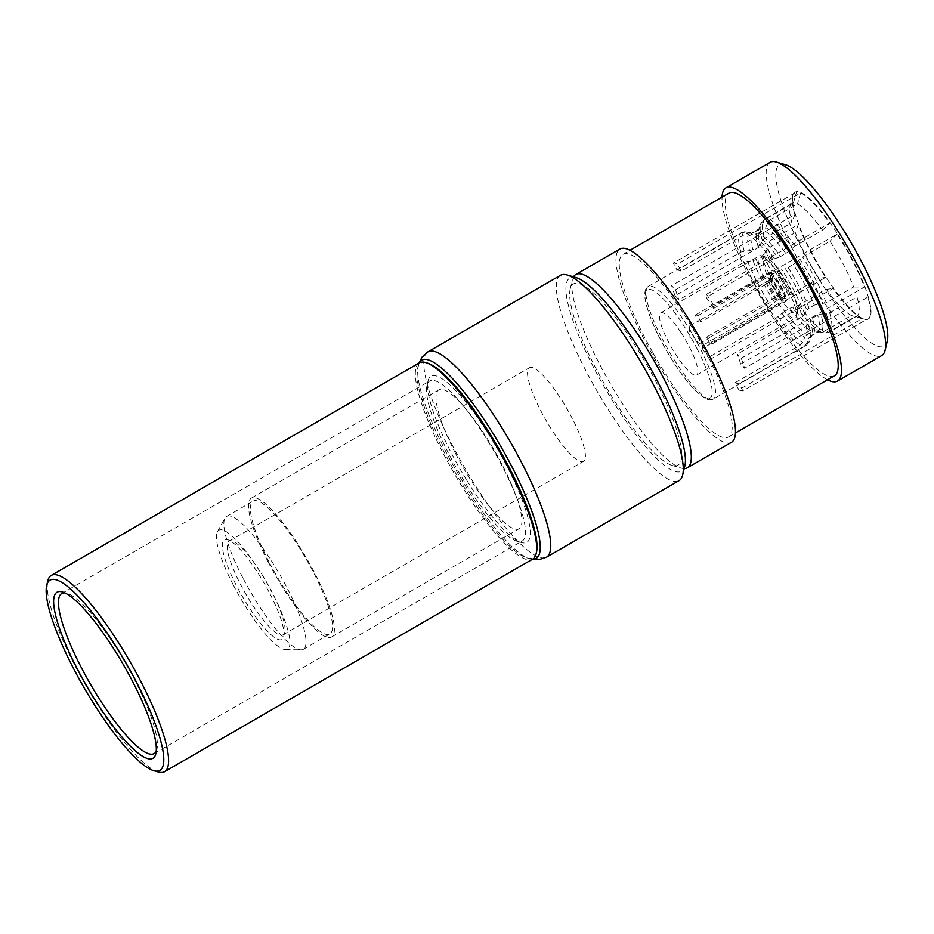 <?xml version="1.0" encoding="UTF-8"?>
<svg xmlns="http://www.w3.org/2000/svg" width="934" height="934" viewBox="0 0 934 934"><rect width="100%" height="100%" fill="white"/><g stroke="black" fill="none" stroke-linecap="round" stroke-linejoin="round"><path stroke-width="0.7" stroke-dasharray="4.67 3.5" d="M540.704 410.61A54.044 11.967 -120 0 0 583.505 461.326A54.044 11.967 -120 0 0 572.25 418.444A54.044 11.967 -120 0 0 529.45 367.727A54.044 11.967 -120 0 0 540.704 410.61M240.342 584.054A54.044 11.967 -120 0 0 283.142 634.77A54.044 11.967 -120 0 0 284.788 632.19A54.044 11.967 -120 0 0 271.887 591.887A54.044 11.967 -120 0 0 232.146 541.031A54.044 11.967 -120 0 0 229.087 541.171A54.044 11.967 -120 0 0 240.342 584.054M269.961 593.837A57.534 12.737 60 0 1 283.691 636.743A57.534 12.737 60 0 1 236.384 585.501A57.534 12.737 60 0 1 227.651 539.7A57.534 12.737 60 0 1 269.961 593.837M242.56 577.305A76.716 16.975 60 0 1 224.989 518.125A76.716 16.975 60 0 1 226.588 516.432A76.716 16.975 60 0 1 287.333 588.432A76.716 16.975 60 0 1 303.317 649.305A76.716 16.975 60 0 1 301.052 649.842A76.716 16.975 60 0 1 242.56 577.305M269.062 561.999A76.716 16.975 60 0 1 253.091 501.138A76.716 16.975 60 0 1 313.836 573.126A76.716 16.975 60 0 1 329.819 633.999A76.716 16.975 60 0 1 269.062 561.999M233.138 584.696A68.661 15.201 60 0 1 217.412 531.726A68.661 15.201 60 0 1 273.207 594.643A68.661 15.201 60 0 1 285.489 649.609A68.661 15.201 60 0 1 233.138 584.696M268.046 561.754A80.196 17.746 60 0 1 251.351 498.114A80.196 17.746 60 0 1 314.863 573.383A80.196 17.746 60 0 1 331.558 637.011A80.196 17.746 60 0 1 268.046 561.754M455.547 453.48A80.196 17.746 60 0 1 438.84 389.84A80.196 17.746 60 0 1 502.352 465.109A80.196 17.746 60 0 1 519.047 528.749A80.196 17.746 60 0 1 455.547 453.48M680.874 332.364A35.912 7.951 -120 0 0 660.723 312.855A35.912 7.951 -120 0 0 676.485 355.55A35.912 7.951 -120 0 0 696.636 375.059A35.912 7.951 -120 0 0 680.874 332.364M779.528 275.402A35.912 7.951 -120 0 0 761.397 255.799A35.912 7.951 -120 0 0 759.365 255.893A35.912 7.951 -120 0 0 775.127 298.588A35.912 7.951 -120 0 0 795.289 318.097A35.912 7.951 -120 0 0 796.375 316.381A35.912 7.951 -120 0 0 779.528 275.402M778.291 295.763A32.433 7.18 60 0 1 765.892 257.13A32.433 7.18 60 0 1 782.248 274.829A32.433 7.18 60 0 1 797.473 311.828A32.433 7.18 60 0 1 778.291 295.763M712.233 343.875L785.856 301.367A16.742 3.701 60 0 0 778.349 281.589A16.742 3.701 60 0 0 771.344 273.253L772.815 276.102L771.554 281.076A10.111 2.242 60 0 1 777.333 289.423A10.111 2.242 60 0 1 779.75 296.954L709.081 337.758L712.233 343.875A16.742 3.701 60 0 1 712.082 343.992A16.742 3.701 60 0 1 709.7 343.245L783.311 300.736A16.742 3.701 60 0 1 776.306 292.4A16.742 3.701 60 0 1 768.799 272.623L770.27 275.472A13.601 3.012 -120 0 0 773.364 286.002A13.601 3.012 -120 0 0 781.84 297.888L780.007 296.171L777.205 296.312A10.111 2.242 60 0 1 771.426 287.964A10.111 2.242 60 0 1 769.009 280.433L770.527 278.507L770.27 275.472M781.291 279.885A16.742 3.701 60 0 1 788.646 299.791A16.742 3.701 60 0 1 779.248 290.696A16.742 3.701 60 0 1 771.904 270.802A16.742 3.701 60 0 1 781.291 279.885M709.7 343.245L706.536 337.127L777.205 296.312M706.536 337.127A10.111 2.242 -120 0 0 708.766 338.26A10.111 2.242 -120 0 0 709.081 337.758M697.826 335.341A10.111 2.242 60 0 1 699.928 343.362A10.111 2.242 60 0 1 698.76 343.093A10.111 2.242 60 0 1 691.919 333.87A10.111 2.242 60 0 1 689.467 326.993A10.111 2.242 60 0 1 689.817 325.849A10.111 2.242 60 0 1 697.826 335.341M779.75 296.954L784.385 298.518L785.856 301.367M795.278 232.601L767.923 248.397L763.662 254.457A60.406 13.368 -120 0 0 772.978 274.946A60.406 13.368 -120 0 0 785.179 296.148L791.542 294.14L818.885 278.344A65.03 14.395 60 0 1 805.458 255.075A65.03 14.395 60 0 1 795.278 232.601L798.266 224.51A73.226 16.205 60 0 0 809.988 250.487A73.226 16.205 60 0 0 825.574 277.41L702.345 348.58L702.578 345.51L767.911 307.788L774.531 302.301A60.406 13.368 60 0 1 753.014 260.609L744.305 262.045L678.96 299.767L675.037 295.669L798.266 224.51M702.578 345.51A65.03 14.395 -120 0 0 710.027 356.531L709.805 359.59L833.035 288.431A73.226 16.205 60 0 0 862.059 318.704L738.829 389.863L735.128 382.695L800.461 344.973L802.691 342.404L804.863 337.174A60.406 13.368 60 0 1 781.991 313.322L775.372 318.798L710.027 356.531M735.128 382.695A65.03 14.395 -120 0 0 739.191 383.711L742.892 390.879L866.133 319.708A73.226 16.205 60 0 0 867.978 319.206L868.422 318.949A73.226 16.205 60 0 1 810.432 250.23A73.226 16.205 60 0 1 795.184 192.124A73.226 16.205 60 0 1 853.174 260.843A73.226 16.205 60 0 1 868.422 318.949M820.928 314.198L829.637 312.762L856.992 296.977A65.03 14.395 60 0 1 856.957 316.101A65.03 14.395 60 0 1 855.509 316.544L827.781 332.539L825.119 332.959L819.585 332.025A60.406 13.368 -120 0 0 820.928 314.198L817.659 315.213A59.274 13.123 60 0 1 817.507 332.235A59.274 13.123 60 0 1 816.339 332.621L811.156 335.621A59.274 13.123 -120 0 0 812.335 335.236A59.274 13.123 -120 0 0 812.475 318.202L810.28 320.35A60.406 13.368 60 0 1 811.739 335.738A60.406 13.368 60 0 1 808.926 338.178L806.766 343.42L804.536 345.977L739.191 383.711M740.674 364.143A65.03 14.395 -120 0 0 737.288 354.138L741.222 358.236A73.226 16.205 60 0 1 744.608 368.241L740.674 364.143L806.019 326.41L810.28 320.35M713.681 308.395A65.03 14.395 -120 0 0 706.221 297.374L706.454 294.315A73.226 16.205 60 0 1 713.915 305.325L713.681 308.395L779.014 270.662L785.377 268.653A60.406 13.368 60 0 1 797.578 289.855A60.406 13.368 60 0 1 806.894 310.345L802.633 316.404L737.288 354.138M814.261 305.208L817.542 304.192A60.406 13.368 -120 0 0 808.225 283.702A60.406 13.368 -120 0 0 796.025 262.501L793.258 264.497A59.274 13.123 60 0 1 805.166 285.209A59.274 13.123 60 0 1 814.261 305.208L809.089 308.197A59.274 13.123 -120 0 0 799.983 288.197A59.274 13.123 -120 0 0 788.074 267.498L785.377 268.653M806.894 310.345L809.089 308.197M777.298 300.304L782.482 297.316A59.274 13.123 60 0 1 770.573 276.604A59.274 13.123 60 0 1 761.467 256.605L756.283 259.594A59.274 13.123 -120 0 0 765.39 279.605A59.274 13.123 -120 0 0 777.298 300.304L774.531 302.301M741.222 358.236L864.452 287.077A73.226 16.205 60 0 0 852.73 261.1A73.226 16.205 60 0 0 837.144 234.165L713.915 305.325M867.978 319.206A73.226 16.205 60 0 0 867.849 297.082L744.608 368.241M742.892 390.879A73.226 16.205 60 0 1 738.829 389.863M709.805 359.59A73.226 16.205 60 0 1 702.345 348.58M466.883 480.485A95.887 21.225 -120 0 0 521.476 542.572A95.887 21.225 -120 0 0 491.015 438.104A95.887 21.225 -120 0 0 428.076 380.838A95.887 21.225 -120 0 0 466.883 480.485M487.63 440.568A92.408 20.455 60 0 1 522.211 541.019A92.408 20.455 60 0 1 516.981 541.253A92.408 20.455 60 0 1 464.373 481.419A92.408 20.455 60 0 1 426.978 385.392A92.408 20.455 60 0 1 429.792 380.979A92.408 20.455 60 0 1 487.63 440.568M156.235 751.169A92.408 20.455 -120 0 0 156.935 749.161A92.408 20.455 -120 0 0 119.54 653.123A92.408 20.455 -120 0 0 66.933 593.3A92.408 20.455 -120 0 0 64.843 592.903M158.173 771.974A113.329 25.09 60 0 1 93.657 698.597A113.329 25.09 60 0 1 47.797 580.82M419.331 362.859A113.329 25.09 -120 0 0 461.735 486.042A113.329 25.09 -120 0 0 532.672 559.127M536.49 552.192A112.15 24.821 60 0 1 526.729 557.832A112.15 24.821 60 0 1 462.879 485.213A112.15 24.821 60 0 1 444.257 452.289A112.15 24.821 60 0 1 417.486 368.65A112.15 24.821 60 0 1 427.247 363.022M684.867 465.868A111.578 24.693 60 0 1 593.113 366.478A111.578 24.693 60 0 1 576.185 277.655M560.505 275.297A118.56 26.245 -120 0 0 585.186 369.374A118.56 26.245 -120 0 0 679.076 480.636M887.3 341.132A104.608 23.152 60 0 1 808.856 262.022A104.608 23.152 60 0 1 785.412 164.688M770.118 162.306A111.578 24.693 -120 0 0 801.43 265.851A111.578 24.693 -120 0 0 881.708 355.562M648.628 368.078A104.608 23.152 -120 0 0 570.184 288.968A104.608 23.152 -120 0 0 602.722 381.049A104.608 23.152 -120 0 0 672.071 465.412A104.608 23.152 -120 0 0 648.628 368.078M684.225 468.576A111.578 24.693 60 0 1 681.049 468.074A111.578 24.693 60 0 1 607.088 378.083A111.578 24.693 60 0 1 572.367 279.861A111.578 24.693 60 0 1 573.511 276.861M731.532 442.284A111.578 24.693 60 0 1 651.255 352.573A111.578 24.693 60 0 1 619.942 249.028M652.597 352.2A105.484 23.35 60 0 1 622.99 254.317A105.484 23.35 60 0 1 698.877 339.124A105.484 23.35 60 0 1 728.485 436.995A105.484 23.35 60 0 1 652.597 352.2M834.494 375.783A105.484 23.35 60 0 1 758.606 290.976A105.484 23.35 60 0 1 728.999 193.105M827.512 379.811A111.578 24.693 60 0 1 757.264 291.361A111.578 24.693 60 0 1 722.017 197.132M675.037 295.669A73.226 16.205 60 0 1 671.639 285.664L675.574 289.762L740.907 252.04L749.628 250.604A60.406 13.368 60 0 1 750.971 232.776L754.217 232.181A59.274 13.123 -120 0 0 753.049 232.566A59.274 13.123 -120 0 0 752.897 249.588L758.081 246.599A59.274 13.123 60 0 1 758.221 229.577A59.274 13.123 60 0 1 759.4 229.192L761.63 226.623A60.406 13.368 -120 0 0 758.817 229.063A60.406 13.368 -120 0 0 760.276 244.463L764.537 238.392L791.892 222.596A65.03 14.395 60 0 1 789.942 206.577A65.03 14.395 60 0 1 791.927 203.472A65.03 14.395 60 0 1 793.375 203.028L766.02 218.825L763.79 221.393L761.63 226.623M789.942 206.577L792.511 195.871A73.226 16.205 60 0 0 794.881 214.505L671.639 285.664M792.511 195.871A73.226 16.205 60 0 1 794.741 192.381A73.226 16.205 60 0 1 796.597 191.867L673.356 263.026A73.226 16.205 60 0 1 677.43 264.042L681.131 271.21L746.464 233.477L749.71 232.881L755.046 233.78A60.406 13.368 60 0 1 777.917 257.632L771.554 259.652L706.221 297.374M706.454 294.315L829.684 223.156A73.226 16.205 60 0 0 800.66 192.883L677.43 264.042M753.014 260.609L756.283 259.594M761.467 256.605L763.662 254.457M785.179 296.148L782.482 297.316M788.074 267.498L793.258 264.497M796.025 262.501L802.645 257.025L829.999 241.229A65.03 14.395 60 0 1 853.606 286.971L826.251 302.768L817.542 304.192M777.917 257.632L780.614 256.476A59.274 13.123 -120 0 0 758.291 233.185L755.046 233.78M758.291 233.185L763.463 230.196A59.274 13.123 60 0 1 785.798 253.488L780.614 256.476M785.798 253.488L788.565 251.491A60.406 13.368 -120 0 0 765.693 227.639L763.463 230.196M765.693 227.639L767.865 222.397L770.095 219.84L797.449 204.044A65.03 14.395 60 0 1 822.539 230.208L795.184 246.004L788.565 251.491M760.276 244.463L758.081 246.599M759.4 229.192L754.217 232.181M752.897 249.588L749.628 250.604M750.971 232.776L744.41 231.819L742.402 232.461L677.057 270.195L673.356 263.026M816.339 332.621L819.585 332.025M812.475 318.202L817.659 315.213M808.926 338.178L811.156 335.621M681.131 271.21A65.03 14.395 -120 0 0 677.057 270.195M675.574 289.762A65.03 14.395 -120 0 0 678.96 299.767M781.991 313.322L784.758 311.314A59.274 13.123 -120 0 0 807.081 334.606L804.863 337.174M807.081 334.606L812.265 331.617A59.274 13.123 60 0 1 789.931 308.325L784.758 311.314M789.931 308.325L792.639 307.169A60.406 13.368 -120 0 0 815.51 331.021L812.265 331.617M815.51 331.021L820.846 331.92L824.092 331.325L851.434 315.529A65.03 14.395 60 0 1 826.345 289.365L798.99 305.149L792.639 307.169M793.375 203.028L796.597 191.867M794.881 214.505L791.892 222.596M822.539 230.208L829.684 223.156M800.66 192.883L797.449 204.044M853.606 286.971L864.452 287.077M837.144 234.165L829.999 241.229M855.509 316.544L866.133 319.708M867.849 297.082L856.992 296.977M826.345 289.365L833.035 288.431M862.059 318.704L851.434 315.529M825.574 277.41L818.885 278.344M700.885 321.88A10.111 2.242 -120 0 0 698.655 320.747A10.111 2.242 -120 0 0 698.34 321.249L695.176 315.132A16.742 3.701 60 0 1 695.34 315.015A16.742 3.701 60 0 1 697.721 315.762L700.885 321.88L771.554 281.076M769.009 280.433L698.34 321.249M783.311 300.736L781.84 297.888M695.176 315.132L768.799 272.623M697.721 315.762L771.344 273.253M784.385 298.518A13.601 3.012 -120 0 0 781.291 287.976A13.601 3.012 -120 0 0 772.815 276.102M767.923 248.397A65.03 14.395 -120 0 0 778.115 270.872A65.03 14.395 -120 0 0 791.542 294.14M767.911 307.788A65.03 14.395 60 0 1 754.485 284.508A65.03 14.395 60 0 1 744.305 262.045M800.461 344.973A65.03 14.395 60 0 1 775.372 318.798M806.019 326.41A65.03 14.395 60 0 1 805.984 345.533A65.03 14.395 60 0 1 804.536 345.977M779.014 270.662A65.03 14.395 60 0 1 792.441 293.941A65.03 14.395 60 0 1 802.633 316.404M661.762 338.05A65.03 14.395 -120 0 0 713.261 399.087A65.03 14.395 -120 0 0 699.718 347.483A65.03 14.395 -120 0 0 648.219 286.458A65.03 14.395 -120 0 0 661.762 338.05M696.951 348.499A62.59 13.858 60 0 1 706.781 398.409A62.59 13.858 60 0 1 660.42 339.416A62.59 13.858 60 0 1 650.578 289.505A62.59 13.858 60 0 1 696.951 348.499M804.828 314.268A63.909 14.15 -120 0 0 794.846 292.272A63.909 14.15 -120 0 0 781.723 269.506M788.833 295.296A63.909 14.15 60 0 1 775.699 272.53A63.909 14.15 60 0 1 765.728 250.545M747.574 261.018A63.909 14.15 -120 0 0 757.556 283.014A63.909 14.15 -120 0 0 770.678 305.78M532.52 559.221A114.473 25.335 60 0 1 529.718 558.707A114.473 25.335 60 0 1 445.541 450.994A114.473 25.335 60 0 1 418.222 365.626A114.473 25.335 60 0 1 419.179 362.941M427.994 351.814A118.56 26.245 -120 0 0 452.675 445.892A118.56 26.245 -120 0 0 546.565 557.154M799.878 259.022A63.909 14.15 60 0 1 822.982 303.784M826.251 302.768A65.03 14.395 -120 0 0 802.645 257.025M746.464 233.477A65.03 14.395 60 0 1 771.554 259.652M774.263 258.496A63.909 14.15 -120 0 0 749.71 232.881M767.865 222.397A63.909 14.15 60 0 1 792.417 248.012M795.184 246.004A65.03 14.395 -120 0 0 770.095 219.84M766.02 218.825A65.03 14.395 -120 0 0 764.572 219.268A65.03 14.395 -120 0 0 764.537 238.392M762.342 240.54A63.909 14.15 60 0 1 760.72 223.985A63.909 14.15 60 0 1 763.79 221.393M745.636 231.865A63.909 14.15 -120 0 0 744.188 251.024M740.907 252.04A65.03 14.395 60 0 1 740.942 232.905A65.03 14.395 60 0 1 742.402 232.461M828.154 332.341A65.03 14.395 -120 0 0 829.614 331.897A65.03 14.395 -120 0 0 829.637 312.762M826.368 313.789A63.909 14.15 60 0 1 824.92 332.936M806.766 343.42A63.909 14.15 -120 0 0 809.836 340.828A63.909 14.15 -120 0 0 808.214 324.261M778.139 316.801A63.909 14.15 -120 0 0 802.691 342.404M820.846 331.92A63.909 14.15 60 0 1 796.293 306.317M798.99 305.149A65.03 14.395 -120 0 0 824.092 331.325M283.142 634.77L583.505 461.326M284.788 632.19L283.691 636.743M226.588 516.432L253.091 501.138M217.412 531.726L224.989 518.125M251.351 498.114L438.84 389.84M660.723 312.855L759.365 255.893M765.892 257.13L761.397 255.799M712.082 343.992L788.646 299.791M699.928 343.362L708.766 338.26M689.467 326.993L689.946 337.454L698.76 343.093M744.41 231.819L740.942 232.905L648.219 286.458C646.526 287.17 645.406 289.26 644.869 292.704L645.009 298.168C646.386 308.29 651.477 322.02 660.303 339.346C672.036 361.586 683.921 378.854 695.97 391.159C708.322 402.064 707.82 398.876 709.606 399.822L713.261 399.087L805.984 345.533L809.836 340.828L811.739 335.738L818.184 332.002M516.981 541.253L521.476 542.572M156.935 749.161L155.838 753.715M154.122 753.575L522.211 541.019M417.486 368.65L418.969 363.069M570.184 288.968L572.367 279.861M622.99 254.317L629.96 250.289M728.485 436.995L735.455 432.967M672.071 465.412L681.049 468.074M526.729 557.832L532.31 559.338M61.714 593.534L429.792 380.979M66.933 593.3L62.438 591.969M426.978 385.392L428.076 380.838M791.927 203.472L764.572 219.268L760.72 223.985L758.817 229.063L752.372 232.799M826.146 332.983L829.614 331.897L856.957 316.101M780.964 296.767L774.8 288.466C769.546 278.565 770.924 278.811 770.585 278.215L770.527 278.507M689.817 325.849L698.655 320.747M695.34 315.015L771.904 270.802M797.473 311.828L796.375 316.381M696.636 375.059L795.289 318.097M331.558 637.011L519.047 528.749M285.489 649.609L301.052 649.842M303.317 649.305L329.819 633.999M232.146 541.031L227.651 539.7M229.087 541.171L529.45 367.727"/><path stroke-width="1.4" d="M117.042 654.057A95.887 21.225 60 0 1 155.838 753.715A95.887 21.225 60 0 1 92.898 696.449A95.887 21.225 60 0 1 62.438 591.969A95.887 21.225 60 0 1 117.042 654.057M64.843 592.903A92.408 20.455 -120 0 0 61.714 593.534A92.408 20.455 -120 0 0 96.284 693.974A92.408 20.455 -120 0 0 154.122 753.575A92.408 20.455 -120 0 0 156.235 751.169M118.793 650.975A109.838 24.307 -120 0 0 46.7 585.373A109.838 24.307 -120 0 0 91.147 699.531A109.838 24.307 -120 0 0 153.69 770.643A109.838 24.307 -120 0 0 118.793 650.975M46.7 585.373L47.797 580.82A113.329 25.09 60 0 1 51.242 575.414A113.329 25.09 60 0 1 122.179 648.5A113.329 25.09 60 0 1 164.582 771.682A113.329 25.09 60 0 1 158.173 771.974L153.69 770.643M164.582 771.682L532.672 559.127A113.329 25.09 -120 0 0 536.128 553.722A113.329 25.09 -120 0 0 490.268 435.944A113.329 25.09 -120 0 0 425.741 362.579A113.329 25.09 -120 0 0 419.331 362.859L51.242 575.414M425.741 362.579L427.247 363.022A112.15 24.821 60 0 1 491.109 435.641A112.15 24.821 60 0 1 509.719 468.553A112.15 24.821 60 0 1 536.49 552.192L536.128 553.722M567.207 275.005L576.185 277.655A111.578 24.693 60 0 1 658.236 382.66A111.578 24.693 60 0 1 684.867 465.868L682.684 474.974A118.56 26.245 -120 0 0 654.384 386.559A118.56 26.245 -120 0 0 567.207 275.005A118.56 26.245 -120 0 0 560.505 275.297L427.994 351.814A118.56 26.245 -120 0 1 521.872 463.077A118.56 26.245 -120 0 1 546.565 557.154L679.076 480.636A118.56 26.245 -120 0 0 682.684 474.974M776.423 162.026L785.412 164.688A104.608 23.152 60 0 1 854.75 249.051A104.608 23.152 60 0 1 887.3 341.132L885.105 350.238A111.578 24.693 -120 0 0 850.395 252.017A111.578 24.693 -120 0 0 776.423 162.026A111.578 24.693 -120 0 0 770.118 162.306L725.951 187.816A111.578 24.693 60 0 1 806.229 277.526A111.578 24.693 60 0 1 837.541 381.072A111.578 24.693 60 0 1 827.512 379.811M573.511 276.861A111.578 24.693 60 0 1 575.764 274.538A111.578 24.693 60 0 1 656.042 364.248A111.578 24.693 60 0 1 687.366 467.794A111.578 24.693 60 0 1 684.225 468.576M575.764 274.538L619.942 249.028A111.578 24.693 60 0 1 700.22 338.738A111.578 24.693 60 0 1 731.532 442.284L687.366 467.794M629.96 250.289L728.999 193.105A105.484 23.35 60 0 1 804.886 277.9A105.484 23.35 60 0 1 834.494 375.783L735.455 432.967M722.017 197.132A111.578 24.693 60 0 1 725.951 187.816M837.541 381.072L881.708 355.562A111.578 24.693 -120 0 0 885.105 350.238M419.179 362.941A114.473 25.335 60 0 1 512.357 467.595A114.473 25.335 60 0 1 532.52 559.221M418.969 363.069L422.11 357.08L427.994 351.814M532.31 559.338L539.07 559.618L546.565 557.154"/></g></svg>
